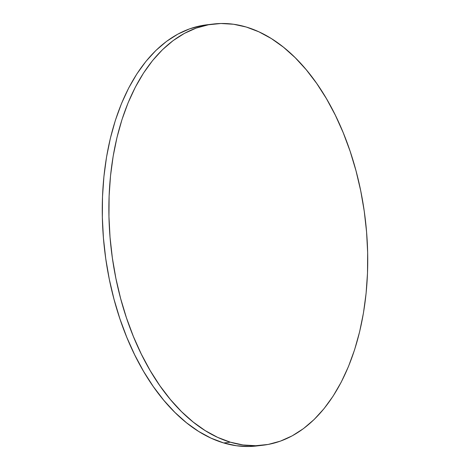 <?xml version="1.0" encoding="UTF-8"?>
<svg xmlns="http://www.w3.org/2000/svg" width="470" height="470" viewBox="0 0 470 470"><rect width="100%" height="100%" fill="white"/><g stroke="black" fill="none" stroke-linecap="round" stroke-linejoin="round"><path stroke-width="0.7" d="M210.161 24.475A212.052 127.91 83.3 0 0 206.847 24.798A212.052 127.91 83.3 0 0 102.536 223.497A212.052 127.91 83.3 0 0 223.72 442.963L230.335 442.182A212.052 127.91 -96.7 0 1 109.146 222.721A212.052 127.91 -96.7 0 1 213.456 24.017A212.052 127.91 -96.7 0 1 246.28 27.037A212.052 127.91 -96.7 0 1 367.464 246.503A212.052 127.91 -96.7 0 1 263.153 445.202A212.052 127.91 -96.7 0 1 230.335 442.182L223.72 442.963A212.052 127.91 83.3 0 0 256.544 445.983L263.153 445.202M230.335 442.182L243.031 444.961L255.692 445.719L268.176 444.444L280.379 441.142L292.175 435.86L303.45 428.634L314.101 419.54L324.024 408.665L333.118 396.116L341.296 382.01L348.487 366.482L354.615 349.686L359.62 331.785L363.463 312.944L366.095 293.351L367.499 273.188L367.657 252.66L366.571 231.951L364.25 211.271L360.719 190.82L356.002 170.786L350.156 151.363L343.235 132.752L335.298 115.115L326.433 98.63L316.715 83.454L306.24 69.736L295.113 57.604L283.439 47.176L271.331 38.552L258.905 31.819L246.28 27.037L233.578 24.258L220.924 23.5L208.433 24.775L196.231 28.077L184.44 33.364L173.16 40.584L162.508 49.679L152.591 60.554L143.497 73.109L135.319 87.214L128.128 102.736L122 119.533L116.989 137.44L113.153 156.275L110.515 175.868L109.111 196.031L108.952 216.564L110.039 237.268L112.359 257.948L115.896 278.404L120.608 298.432L126.454 317.855L133.38 336.467L141.311 354.104L150.183 370.589L159.9 385.764L170.375 399.488L181.496 411.62L193.17 422.042L205.278 430.667L217.71 437.4L230.335 442.182M206.994 24.781L201.824 25.556L189.621 28.858L177.825 34.14L166.55 41.366L155.899 50.46L145.976 61.335L136.882 73.884L128.704 87.99L121.513 103.517L115.385 120.314L110.38 138.215L106.537 157.056L103.905 176.65L102.501 196.812L102.343 217.34L103.429 238.049L105.75 258.729L109.281 279.18L113.998 299.214L119.844 318.637L126.765 337.248L134.702 354.885L143.567 371.37L153.285 386.546L163.76 400.264L174.887 412.396L186.561 422.824L198.669 431.448L211.095 438.181L223.72 442.963L236.422 445.742L249.077 446.5L256.691 445.965M206.847 24.798L213.456 24.017"/></g></svg>
